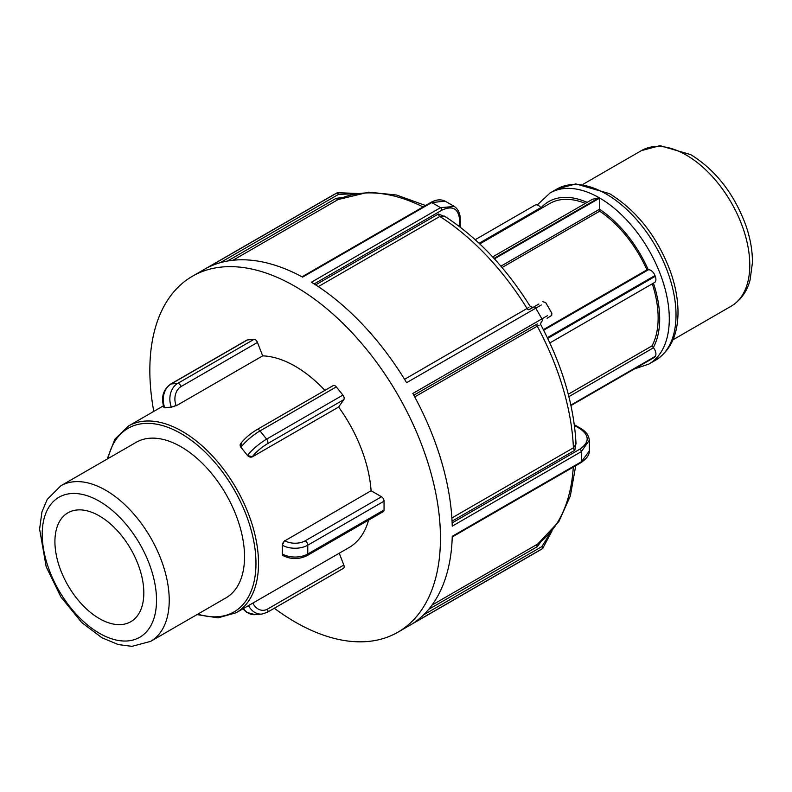 <?xml version="1.0" encoding="UTF-8"?>
<svg xmlns="http://www.w3.org/2000/svg" width="792" height="792" viewBox="0 0 792 792"><rect width="100%" height="100%" fill="white"/><g stroke="black" fill="none" stroke-linecap="round" stroke-linejoin="round"><path stroke-width="1.19" d="M343.431 568.349A3.594 2.079 -120 0 0 343.827 565.033L267.548 609.078A3.594 2.079 60 0 1 267.142 612.384L343.431 568.349M339.243 553.212L343.827 565.033M171.399 407.227L176.091 405.435A3.594 0.762 158.8 0 1 171.359 407.098L171.399 407.227A107.771 62.221 -120 0 0 168.053 407.395A107.771 62.221 -120 0 0 164.805 407.811L164.756 407.692A17.959 14.167 -95.1 0 1 171.102 383.991L247.391 339.946A3.594 2.079 -120 0 0 246.866 340.105L170.577 384.15A3.594 2.079 60 0 1 171.102 383.991L177.705 383.397A17.959 14.167 84.9 0 0 171.359 407.098L164.756 407.692A3.594 0.762 -21.2 0 1 163.944 407.524C160.865 397.435 163.073 389.644 170.577 384.15M257.459 342.431A3.594 2.079 -120 0 0 253.994 339.352L177.705 383.397A3.594 2.079 -120 0 1 181.18 386.476L257.459 342.431L262.677 355.865L176.23 405.781M164.063 407.632L164.805 407.811M247.52 455.568L252.302 456.766A3.594 2.831 -144.9 0 1 247.559 455.499L247.52 455.568A107.771 62.221 -120 0 0 244.263 451.39A107.771 62.221 -120 0 0 240.916 447.361L240.966 447.292A17.959 3.792 -38.8 0 1 260.014 430.917L336.303 386.882A3.594 2.079 -120 0 0 333.234 385.575L256.945 429.62A3.594 2.079 60 0 1 260.014 430.917L266.617 439.134A17.959 3.792 141.2 0 0 247.559 455.499L240.966 447.292A3.594 2.831 35.1 0 1 240.56 443.758C244.609 438.53 250.074 433.818 256.945 429.62M343.827 399.633A3.594 2.079 -120 0 0 342.906 395.089L266.617 439.134A3.594 2.079 -120 0 1 267.548 443.678L343.827 399.633L338.62 407.048L252.173 456.954M241.174 443.272L240.916 447.361M247.391 339.946L253.994 339.352M336.303 386.882L342.906 395.089M274.309 608.256A205.504 118.642 -120 0 0 397.901 632.194A205.504 118.642 -120 0 0 440.392 543.163A205.504 118.642 -120 0 0 393.703 387.832A205.504 118.642 -120 0 0 192.397 276.26A205.504 118.642 -120 0 0 153.777 411.404M324.898 390.387A107.771 62.221 -120 0 0 262.677 355.865M371.092 490.743L381.516 496.762L305.227 540.797A14.375 8.296 180 0 1 284.912 540.797L371.092 490.743A107.771 62.221 -120 0 0 338.62 407.048M305.227 540.797A3.594 2.079 60 0 1 307.771 545.203L384.061 501.158A3.594 2.079 -120 0 0 381.516 496.762M384.061 501.158L384.061 509.959L307.771 554.004A17.959 10.375 180 0 1 282.368 554.004L282.902 555.529M284.912 540.797A3.594 2.079 120 0 0 282.368 545.203A17.959 10.375 0 0 0 307.771 545.203L307.771 554.004A3.594 2.079 -120 0 1 307.029 555.647L383.308 511.602A3.594 2.079 -120 0 0 384.061 509.959M196.99 614.602L218.038 617.859L236.194 612.711L349.034 547.559A107.771 62.221 -120 0 0 368.597 520.096M284.645 540.649L282.269 545.144L282.368 549.598A107.771 62.221 -120 0 0 282.269 545.144M282.269 553.945A107.771 62.221 -120 0 0 282.368 549.598L282.368 554.004A3.594 2.079 -60 0 0 283.11 555.647L282.932 555.538M150.629 641.371L225.938 597.891A89.813 51.856 -120 0 0 244.54 556.776A89.813 51.856 -120 0 0 205.336 466.389A89.813 51.856 -120 0 0 136.135 442.332L60.816 485.813L47.183 499.455L41.927 511.998L39.6 529.135L46.164 566.676L60.895 596.96L81.814 622.611L101.93 637.758L118.335 644.589L131.947 646.351L150.629 641.371A89.813 51.856 -120 0 0 169.231 600.257A89.813 51.856 -120 0 0 105.722 490.258A89.813 51.856 -120 0 0 60.816 485.813M547.519 315.642L412.83 393.476A205.504 118.642 60 0 1 452.252 526.145L581.358 451.618L589.288 440.293L589.307 450.925M454.281 206.455L440.51 207.672L311.414 282.209A205.504 118.642 60 0 1 406.603 382.685L541.352 304.96M357.232 193.426L337.333 192.723L207.425 267.696A205.504 118.642 60 0 1 302.613 277.121L431.709 202.584L445.074 201.138M574.408 425.462L579.893 428.63C589.604 435.471 589.604 442.312 579.902 449.143A2.059 1.188 60 0 1 581.358 451.618A205.504 118.642 60 0 1 581.358 461.785A2.059 1.188 60 0 1 580.932 462.677C586.694 458.687 589.476 454.796 589.298 450.995L581.358 461.785L452.252 536.313A205.504 118.642 60 0 1 412.83 623.462L542.708 548.45L552.054 530.868M575.744 465.666L570.329 495.98L558.895 521.522L537.689 544.045L432.046 605.068M342.441 197.634L336.184 198.287A2.059 1.188 -120 0 0 338.194 199.505L368.745 192.169L396.574 195.03L425.542 205.504M446.163 217.196L438.451 213.979A2.059 1.188 -120 0 0 439.837 216.454L444.47 216.107M528.898 307.405L404.554 379.318M537.313 323.898L413.79 395.218L537.313 323.898A2.059 1.188 -120 0 0 537.263 326.185L539.164 325.205M542.817 301.742L545.619 302.455L551.856 313.177L551.697 315.404L547.094 318.255A2.059 1.673 -120 0 0 547.114 318.245M538.877 304.019L529.096 309.662A2.059 1.188 60 0 1 527.096 308.563A199.337 115.088 60 0 0 439.837 216.454L318.305 286.615M540.57 324.324C562.162 364.954 573.982 404.841 576.032 443.985L573.408 447.817L451.885 517.978M549.856 342.946L654.509 282.526A6.791 3.92 -120 0 0 655.281 276.299A98.792 57.034 -120 0 0 654.984 275.537A6.791 3.92 -120 0 0 648.43 269.745L646.916 269.874A89.813 51.856 -120 0 0 599.712 211.157L502.049 267.538M570.973 405.553L654.232 357.489A6.791 3.92 -120 0 0 654.984 356.796A98.792 57.034 -120 0 0 655.281 356.37A6.791 3.92 -120 0 0 653.509 347.787L651.994 345.906A89.813 51.856 -120 0 0 652.271 283.813M541.411 208.345L540.837 207.623A6.791 3.92 -120 0 0 535.036 205.158L475.21 239.699M543.371 329.65L646.916 269.874M568.29 394.238L651.994 345.906M585.328 203.405A89.813 51.856 -120 0 0 549.727 203.544L479.784 243.926M634.372 368.943L648.836 364.102A98.792 57.034 -120 0 0 669.289 318.879A98.792 57.034 -120 0 0 599.732 198.059L599.712 211.157M492.644 256.915L592.466 199.287L599.138 197.713A98.792 57.034 -120 0 0 550.034 192.991L537.243 204.98M143.827 592.921A62.865 36.293 -120 0 0 116.384 529.65A62.865 36.293 -120 0 0 67.944 512.81A62.865 36.293 -120 0 0 54.915 541.589A62.865 36.293 -120 0 0 82.358 604.86A62.865 36.293 -120 0 0 130.809 621.7A62.865 36.293 -120 0 0 143.827 592.921M242.906 608.83L246.698 612.384L255.262 614.661A17.959 14.167 -95.1 0 1 243.372 608.563M248.51 605.603A17.959 14.167 84.9 0 0 261.865 614.077L267.142 612.384M267.548 609.078A14.375 11.335 -95.1 0 1 252.846 603.098M176.091 405.435A14.375 11.335 -95.1 0 1 181.18 386.476M252.302 456.766A14.375 3.039 -38.8 0 1 267.548 443.678M236.194 612.711A107.771 62.221 -120 0 0 258.519 563.369A107.771 62.221 -120 0 0 182.309 431.373A107.771 62.221 -120 0 0 128.423 426.037L114.88 439.184L107.177 459.043M107.999 458.568A105.98 61.182 60 0 1 181.031 433.58A105.98 61.182 60 0 1 255.974 563.369A105.98 61.182 60 0 1 197.812 614.127M533.679 307.019A2.059 1.188 60 0 1 535.699 308.147A205.504 118.642 60 0 1 541.926 318.938A2.059 1.188 60 0 1 541.896 321.255M445.183 201.198C440.897 199.069 436.075 199.505 430.719 202.505A2.059 1.188 60 0 1 431.709 202.584A205.504 118.642 60 0 1 440.51 207.672A2.059 1.188 60 0 1 441.926 210.157C452.697 205.178 458.618 208.593 459.687 220.423L459.687 226.76M337.352 192.703L333.363 194.872A205.504 118.642 60 0 1 336.521 193.159A2.059 1.188 60 0 1 338.54 194.357L355.44 193.763M550.866 532.244L541.896 546.579A2.059 1.188 60 0 1 541.926 548.935A205.504 118.642 60 0 1 538.857 550.806L397.901 632.194M541.896 546.579L423.502 614.929M428.66 609.385L537.313 546.658L541.015 541.57M537.313 546.658A2.059 1.188 60 0 1 537.263 544.312A199.337 115.088 60 0 0 573.269 467.092M220.156 262.716L338.54 194.357M232.967 260.251L338.194 199.505A199.337 115.088 60 0 1 423.057 206.93M336.184 198.287L227.532 261.023M460.291 227.225L460.291 219.592A2.059 1.188 180 0 1 459.687 220.423M314.167 283.922L441.926 210.157M438.451 213.979L315.662 284.873M414.721 396.931L537.263 326.185A199.337 115.088 60 0 1 573.408 447.817A2.059 1.188 60 0 0 574.863 450.242L575.933 441.956M579.893 428.63A2.059 1.188 -60 0 1 580.922 428.531L574.309 424.71M579.902 449.143L452.143 522.908M452.064 521.136L574.863 450.242M655.281 276.299L547.717 338.402M648.43 269.745L543.668 330.224M547.371 337.669L654.984 275.537M654.984 356.796L570.923 405.326M653.509 347.787L568.904 396.643M570.874 405.098L655.281 356.37M479.091 243.273L540.837 207.623M541.005 207.831A92.001 53.113 60 0 1 587.129 202.376M653.44 283.15A92.001 53.113 60 0 1 653.341 347.579M599.712 209.365A92.001 53.113 60 0 1 648.262 269.755M494.02 258.4L599.138 197.713M599.732 198.059L494.426 258.855M500.9 266.181L599.712 209.137M676.022 314.998A98.792 57.034 60 0 1 655.558 360.221C670.082 351.034 677.556 335.57 677.992 313.82C678.17 300.653 675.734 286.803 670.705 272.28C657.607 237.075 637.223 210.87 609.553 193.664L575.853 183.902L556.766 189.11A98.792 57.034 60 0 1 606.157 194A98.792 57.034 60 0 1 676.022 314.998M156.529 600.257A80.834 46.669 60 0 1 99.376 633.253A80.834 46.669 60 0 1 42.214 534.253A80.834 46.669 60 0 1 99.376 501.257A80.834 46.669 60 0 1 156.529 600.257M749.786 265.072A89.813 51.856 60 0 1 731.184 306.187C743.262 298.772 748.103 287.714 750.073 280.002L752.4 262.865C752.558 250.906 750.361 238.392 745.836 225.324C734.115 193.733 715.76 170.171 690.763 154.638L660.003 145.649L641.371 150.629A89.813 51.856 60 0 1 686.278 155.084A89.813 51.856 60 0 1 749.786 265.072M255.262 614.661L261.865 614.077M307.029 555.647C299.059 559.508 291.08 559.508 283.11 555.647M163.38 405.851L128.423 426.037M333.363 194.872L192.397 276.26M542.738 548.43L538.857 550.806M460.291 219.592C460.211 213.434 458.172 209.038 454.182 206.395M454.291 206.445L445.084 201.128M430.719 202.505L302.029 276.804M444.46 216.087C477.338 237.442 505.969 267.617 530.353 306.633L533.115 307.345M540.56 324.334L541.332 321.582M580.932 462.677L452.242 536.976M589.298 440.411C589 435.63 586.209 431.67 580.922 428.531M556.766 189.11L550.034 192.991M655.558 360.221L648.836 364.102M641.371 150.629L583.12 184.259M731.184 306.187L672.933 339.817"/></g></svg>
